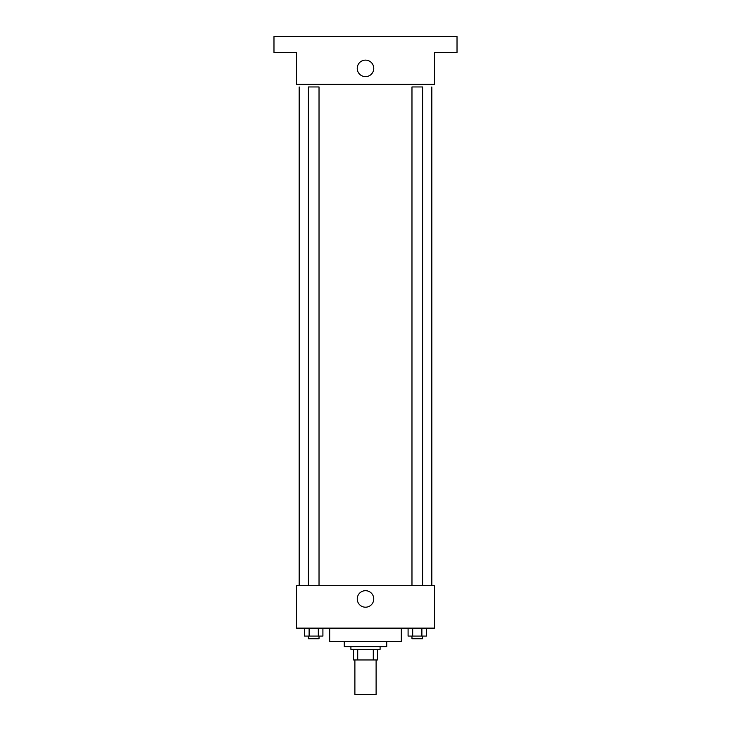 <?xml version="1.0" encoding="UTF-8"?>
<svg xmlns="http://www.w3.org/2000/svg" width="731" height="731" viewBox="0 0 731 731"><rect width="100%" height="100%" fill="white"/><g stroke="black" fill="none" stroke-linecap="round" stroke-linejoin="round"><path stroke-width="1.1" d="M354.891 659.965L354.891 694.45L376.109 694.45L376.109 659.965M373.285 649.356L373.285 659.965L353.566 659.965L353.566 649.356M373.285 659.965L377.434 659.965L377.434 649.356L377.434 659.965M380.093 646.697L380.093 649.356L350.907 649.356L350.907 646.697M357.715 649.356L357.715 659.965M386.726 641.398L386.726 646.697L344.274 646.697L344.274 641.398M401.31 628.13L401.31 641.398L329.69 641.398L329.69 628.13M434.47 628.13L296.53 628.13L296.53 585.686L434.47 585.686L434.47 628.13M373.76 598.945A8.26 8.26 0 0 1 361.37 606.1A8.26 8.26 0 0 1 361.37 591.799A8.26 8.26 0 0 1 373.76 598.945M431.82 86.952L431.82 585.686M411.973 585.686L411.973 86.952L422.591 86.952L422.591 585.686M308.409 585.686L308.409 86.952L319.027 86.952L319.027 585.686M434.47 84.303L296.53 84.303L296.53 52.468L273.979 52.468L273.979 36.55L457.021 36.55L457.021 52.468L434.47 52.468L434.47 84.303M373.76 68.385A8.26 8.26 0 0 1 361.37 75.54A8.26 8.26 0 0 1 361.37 61.23A8.26 8.26 0 0 1 373.76 68.385M426.475 628.13L426.475 636.089L408.09 636.089L408.09 628.13M421.878 628.13L421.878 636.089M412.686 628.13L412.686 636.089M422.591 636.089L422.591 638.739L411.973 638.739L411.973 636.089M322.91 628.13L322.91 636.089L304.525 636.089L304.525 628.13M318.314 628.13L318.314 636.089M309.122 628.13L309.122 636.089M319.027 636.089L319.027 638.739L308.409 638.739L308.409 636.089M299.18 86.952L299.18 585.686"/></g></svg>
